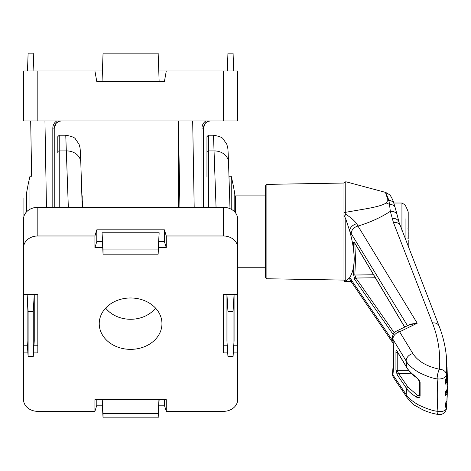 <?xml version="1.0" encoding="UTF-8"?>
<svg xmlns="http://www.w3.org/2000/svg" width="471" height="471" viewBox="0 0 471 471"><rect width="100%" height="100%" fill="white"/><g stroke="black" fill="none" stroke-linecap="round" stroke-linejoin="round"><path stroke-width="0.71" d="M409.034 324.961L417.229 323.2L410.771 324.107L396.494 331.107A7.136 7.136 0 0 0 392.526 338.137L392.526 338.137A7.136 4.08 175 0 1 392.514 337.931M447.032 366.986L446.908 381.745L445.23 384.189A354.793 290.631 180 0 0 445.03 380.091L446.708 377.648L446.908 364.036L446.579 358.937L446.526 374.786A7.136 4.086 176 0 1 439.408 379.008A7.136 4.086 176 0 1 437.112 378.896C432.337 378.295 426.043 376.029 418.23 372.09C411.654 367.851 407.633 364.165 406.167 361.022L392.944 339.308A7.136 5.34 148.7 0 1 392.938 338.926A7.136 5.34 148.7 0 1 399.632 331.825L412.861 353.58C417.83 361.228 426.679 366.444 439.408 369.229C440.638 353.609 438.313 338.184 432.437 322.953L393.403 222.43L390.329 211.332C381.039 217.425 370.253 222.341 357.978 226.074L417.229 323.2L399.632 331.825A7.136 3.585 -116.1 0 0 396.494 331.107M343.983 212.592L367.044 208.612C373.279 207.464 382.729 205.527 386.155 202.936A35.684 26.7 -148.7 0 0 389.499 204.337L388.916 200.381L385.761 192.445L345.779 181.735L345.738 214.281C350.642 217.355 354.31 220.51 356.747 223.743L357.978 226.074A7.136 5.334 -31.5 0 0 351.307 233.751L349.712 231.002L345.779 218.962L343.983 215.212L345.779 218.962L345.779 281.181L343.983 280.186L343.983 183.036L345.779 181.735M392.125 218.367A7.136 5.628 -13.5 0 1 399.061 222.389L397.218 215.159A7.136 5.617 -15.1 0 0 390.329 211.332L389.499 204.337A7.136 5.169 -15.7 0 1 395.193 207.752L394.068 203.908C392.879 199.05 389.652 194.293 389.676 194.8L385.761 192.445M386.155 202.936L388.016 200.222L385.466 192.368M345.738 281.534L344.707 281.652L345.779 281.181L349.712 277.59C355.599 268.14 355.599 252.609 349.712 231.002A7.136 4.84 151.2 0 1 356.747 223.743M343.983 280.121L344.707 281.652M343.983 215.176L343.983 214.329L343.983 215.176M344.707 216.118L345.738 214.281M343.983 183.036L266.88 184.385L266.88 278.75L265.479 277.319L265.479 185.81L265.479 195.883L235.506 195.883L235.506 212.857M265.479 269.047L265.479 202.336M447.032 399.532L446.708 405.178L445.03 407.609A354.793 290.631 180 0 0 445.23 403.506L446.908 401.074L447.191 396.653L447.45 386.049L447.091 393.462L445.419 395.899A354.793 290.631 180 0 0 445.419 391.795L447.091 389.364L447.45 380.344L447.032 366.891M392.549 373.079A7.136 4.08 5 0 0 392.526 373.273A7.136 4.08 5 0 0 392.514 373.479A7.136 4.08 5 0 0 392.944 374.904L406.167 394.486C407.633 397.377 411.648 400.803 418.201 404.772C426.037 408.498 432.337 410.665 437.112 411.265A7.136 4.086 4 0 0 439.408 411.589A7.136 4.086 4 0 0 446.526 408.033L446.514 408.127A7.136 5.988 -174.9 0 0 446.526 408.033A356.47 292.002 0 0 0 446.708 405.178A0.712 0.583 -175 0 0 445.996 404.542L446.125 402.893M412.861 353.58A7.136 5.34 148.7 0 0 406.167 361.022A316.194 259.009 0 0 1 406.561 367.08C408.151 370.147 411.489 373.556 416.582 377.312L420.108 382.269L420.108 396.099C419.561 397.795 418.383 398.142 416.582 397.147C411.489 394.021 408.151 391.118 406.561 388.434L397.153 374.769L395.934 369.747L395.934 352.031C395.958 350.342 396.364 350.1 397.153 351.307L406.561 367.08A1.425 1.06 149.2 0 0 406.673 367.486L397.271 351.707A1.425 1.06 149.2 0 1 397.153 351.307M392.979 344.389L393.468 346.833A303.094 248.276 0 0 0 392.944 339.308A7.136 4.08 175 0 1 392.526 338.137L393.738 348.723L393.738 366.12L393.468 367.38L392.967 367.215L393.05 366.685A1.425 1.177 -163.9 0 1 393.085 366.473L392.526 373.273A7.136 7.136 0 0 0 393.727 377.901L406.95 397.442A7.136 5.628 -34.1 0 1 406.167 394.486A316.194 259.009 0 0 0 406.561 388.434A1.425 1.136 145.5 0 1 407.851 386.997L417.583 395.428L419.643 395.475A1.425 0.818 1.7 0 0 419.643 395.475A1.425 0.818 1.7 0 0 420.108 396.099M395.934 352.031A1.425 0.818 -2.5 0 0 397.224 352.532L397.224 370.324L398.442 373.338L407.851 386.997M447.032 399.496L446.649 406.461M439.408 379.008A7.136 4.092 0 0 1 437.112 378.79A7.136 1.831 101.6 0 1 439.408 369.229A7.136 5.681 4.6 0 1 446.526 374.786A356.47 292.002 0 0 1 446.708 377.648A0.712 0.583 5 0 1 446.685 377.819M439.408 411.589A7.136 4.092 0 0 1 437.112 411.371A7.136 1.931 -79.6 0 0 438.112 414.515A7.136 7.136 0 0 0 446.514 408.145A7.136 5.988 -174.9 0 0 446.514 408.127M393.556 366.45A1.425 1.278 29.7 0 0 393.468 367.38A303.094 248.276 0 0 1 392.944 374.904A7.136 5.628 145.9 0 0 392.938 375.31A7.136 5.628 145.9 0 0 393.727 377.901M351.307 279.709A7.136 5.623 145.7 0 0 352.078 282.918L350.936 281.405A7.136 5.976 139.7 0 1 350.901 281.364A7.136 5.976 139.7 0 1 349.712 277.59L392.743 340.839M407.515 325.702L351.307 233.751M393.167 334.492L354.663 279.421L353.562 274.41L354.251 258.997L353.562 243.536C353.497 241.841 353.862 241.605 354.663 242.836L404.724 327.068M354.834 243.301L355.517 259.533L354.828 275.029L355.923 278.037A1.425 1.136 144.9 0 0 354.663 279.421M355.269 244.025L354.828 243.996A1.425 0.812 174.9 0 1 353.562 243.536M352.078 282.918L392.891 342.947M397.33 351.808L397.224 352.532L397.777 352.561M397.153 374.769A1.425 1.136 -34.6 0 1 398.442 373.338L411.177 373.215M419.643 395.334L417.583 395.428A1.425 0.907 119.5 0 0 416.582 397.147M395.934 369.747A1.425 0.818 2.5 0 0 397.224 370.324L408.54 370.218M419.643 395.469L419.643 381.687A1.425 0.818 -1.7 0 0 419.643 381.687A1.425 0.818 -1.7 0 0 420.108 382.269M419.643 381.681C419.749 380.968 418.813 379.708 416.823 377.901L416.823 377.901A1.425 0.818 -55.3 0 1 416.582 377.312M354.663 242.836A1.425 1.054 149.2 0 0 354.775 243.195L404.63 327.115M373.574 274.758L354.828 275.029A1.425 0.818 -174.9 0 1 353.562 274.41M393.738 348.723A1.425 0.818 177.6 0 1 393.65 348.463L393.65 348.463A1.425 0.818 177.6 0 1 393.703 348.228M393.738 366.12A1.425 0.818 -177.6 0 1 393.65 365.814A1.425 1.177 -163.9 0 0 393.085 366.473L393.674 365.313M393.415 346.821L393.568 366.438M445.23 384.189L445.56 379.897M445.289 382.87L446.196 381.163L446.367 378.843M445.419 395.899L445.76 391.76M445.507 394.527L446.378 392.855L446.532 390.912M445.03 407.609L445.389 403.6M445.154 406.19L445.996 404.542M405.089 238.467L405.089 218.785M408.18 231.567A53.612 53.411 180 0 0 408.174 227.887M401.934 230.366L401.934 203.019L405.089 204.92A57.091 57.091 0 0 1 408.21 211.938L408.21 227.882A56.844 4.951 180 0 1 407.945 227.946A53.612 53.411 0 0 1 407.945 238.609A56.844 4.951 0 0 0 408.21 238.544L408.21 235.253A56.844 4.951 0 0 0 408.174 235.241M408.21 246.48L408.21 240.287M54.236 207.322L54.236 128.083L54.236 207.322M203.39 207.322L203.39 128.083L203.39 207.322M102.425 70.991L94.918 70.991L96.802 81.695L164.391 81.695L166.281 70.991L158.768 70.991M29.973 209.254L29.973 176.254L31.651 176.254L30.686 120.947L31.616 174.129M223.372 120.947L223.372 70.991L237.649 70.991L237.649 120.947L23.55 120.947L23.55 70.991L37.821 70.991L37.821 120.947M94.918 70.991L37.821 70.991M223.372 70.991L166.281 70.991M179.922 207.322L178.415 120.947L178.415 207.322M102.054 81.695L103.049 53.152L158.15 53.152L159.145 81.695M227.316 70.991L227.94 53.152L233.08 53.152L233.704 70.991M33.883 70.991L33.258 53.152L28.113 53.152L27.495 70.991M203.39 128.083L205.444 123.072L203.39 128.083C203.972 123.502 206.351 121.124 210.525 120.947C206.351 121.124 203.972 123.502 203.39 128.083L201.965 128.13C202.059 125.08 203.36 122.69 205.862 120.947C203.36 122.69 202.059 125.08 201.965 128.13L201.965 207.322M205.486 123.037L207.829 121.477L205.486 123.037M208.164 121.353L210.525 120.947L208.164 121.353M54.236 128.083L56.29 123.072L54.236 128.083C54.819 123.502 57.197 121.124 61.371 120.947C57.197 121.124 54.819 123.502 54.236 128.083L52.811 128.13C52.905 125.08 54.206 122.69 56.708 120.947C54.206 122.69 52.905 125.08 52.811 128.13L52.811 207.322M56.332 123.037L58.675 121.477L56.332 123.037M59.01 121.353L61.371 120.947L59.01 121.353M206.957 177.125L206.957 136.649L208.388 135.224L208.388 207.322M68.33 207.322L65.757 135.224C71.627 136.266 74.865 137.538 75.478 139.045L79.028 144.203L79.882 147.146C80.129 148.601 80.306 148.542 80.8 162.418A14.271 11.946 178.2 0 0 66.535 150.926L59.234 150.926L59.234 207.322M216.054 207.322L213.487 135.224C219.356 136.266 222.595 137.538 223.201 139.045L226.757 144.203L227.611 147.146C227.852 148.601 228.035 148.542 228.523 162.418A14.271 11.946 178.2 0 0 214.258 150.926L208.388 150.926A1.425 1.195 180 0 0 206.957 152.121M130.597 349.358A31.363 25.687 0 0 1 99.275 322.382A31.363 25.687 0 0 1 130.597 297.978A31.363 25.687 0 0 1 161.918 322.382A31.363 25.687 0 0 1 130.597 349.358M155.542 308.093A29.614 24.262 0 0 1 130.597 319.273A29.614 24.262 0 0 1 105.657 308.093M233.08 356.465L233.08 311.331L227.94 311.331L227.94 356.465L233.08 356.465L234.081 340.91L234.081 294.434M226.94 294.434L226.94 340.91L227.94 356.465M233.804 345.208L237.649 345.208L237.649 294.434L223.372 294.434L223.372 345.208L227.216 345.208M33.258 356.465L33.258 311.331L28.113 311.331L28.113 356.465L33.258 356.465L34.253 340.91L34.253 294.434M27.118 294.434L27.118 340.91L28.113 356.465M33.977 345.208L37.821 345.208L37.821 294.434L23.55 294.434L23.55 345.208L27.395 345.208M102.054 399.661L103.049 417.848L158.15 417.848L159.145 399.661M96.802 399.661L96.802 405.213L102.242 405.213M158.957 405.213L164.391 405.213L164.391 399.661M159.145 232.762L102.054 232.762L103.049 254.163L158.15 254.163L159.145 232.762L158.15 249.948L103.049 249.948L102.054 232.762M158.957 241.529L164.391 241.529L164.391 229.836L96.802 229.836L96.802 241.529L102.242 241.529M65.757 135.224L59.234 135.224L59.234 150.926A1.425 1.195 180 0 0 57.803 152.121L57.803 153.063M57.803 152.121L57.803 136.649L59.234 135.224M96.802 405.213L94.918 411.354L37.821 411.354A14.271 11.693 180 0 1 23.55 399.661L23.55 352.897L27.889 352.897M237.649 345.208L237.649 399.661A14.271 11.693 180 0 1 223.372 411.354L166.281 411.354L166.281 399.661L94.918 399.661L94.918 411.354M164.391 405.213L166.281 411.354M23.55 294.434L23.55 219.015A14.271 11.693 0 0 1 37.821 207.322L223.372 207.322A14.271 11.693 0 0 1 237.649 219.015L237.649 294.434M23.55 345.208L23.55 352.897M164.391 229.836L166.281 235.977L223.372 235.977L223.372 207.322M37.821 207.322L37.821 235.977L94.918 235.977L94.918 247.669L102.631 247.669M96.802 229.836L94.918 235.977M223.372 294.434L223.372 352.897L227.711 352.897M233.31 352.897L237.649 352.897M237.649 247.669A14.271 11.693 180 0 0 223.372 235.977M158.562 247.669L166.281 247.669L166.281 235.977M37.821 235.977A14.271 11.693 180 0 0 23.55 247.669M33.488 352.897L37.821 352.897L37.821 294.434M81.866 195.883L82.784 195.883L82.784 207.322M164.391 241.529L166.281 247.669M96.802 241.529L94.918 247.669M103.049 249.948L103.049 254.163M158.15 254.163L158.15 249.948M158.15 417.848L158.15 413.638L103.049 413.638L103.049 417.848M103.049 413.638L102.236 399.661M158.15 413.638L158.957 399.661M28.113 311.331L27.135 294.434M33.258 311.331L34.236 294.434M233.08 311.331L234.063 294.434M227.94 311.331L226.957 294.434M26.405 212.003L26.405 194.099A236.707 236.707 0 0 1 29.973 176.254M228.965 176.254L231.226 176.254A236.707 236.707 0 0 1 234.793 194.099L234.793 212.003M231.226 176.254L231.226 209.254M26.405 198.026L23.909 198.026L23.909 216.419M388.016 200.222A35.684 28.666 174.5 0 0 388.916 200.381A7.136 5.505 -17.2 0 1 394.068 203.908M446.378 392.855A0.712 0.583 -175 0 1 447.091 393.462A356.47 292.002 0 0 1 446.908 401.074A0.712 0.583 5 0 1 446.902 401.133M446.196 381.163A0.712 0.583 -175 0 1 446.908 381.745A356.47 292.002 0 0 1 447.091 389.364A0.712 0.583 5 0 1 447.079 389.476M437.112 378.79A7.136 1.831 101.6 0 0 437.112 378.896A347.039 284.278 0 0 1 437.112 411.265A7.136 1.931 -79.6 0 0 437.112 411.371M432.437 322.953A7.136 5.54 -21.2 0 1 439.09 326.067L399.061 222.389M393.403 222.43A7.136 5.534 -21.3 0 1 400.05 225.527M375.352 277.755L355.923 278.037L394.256 332.82M44.951 120.947L46.464 207.322M192.68 120.947L194.187 207.322M80.8 162.73A14.271 11.946 178.2 0 0 80.8 162.418L82.231 207.322M228.529 162.73A14.271 11.946 178.2 0 0 228.523 162.418L230.001 208.659M82.036 201.305L82.784 201.305M266.88 278.75L343.983 280.092M446.579 358.949C445.76 347.81 443.264 336.853 439.09 326.067M397.218 215.159L395.193 207.752M438.112 414.515C433.149 413.45 430.912 413.197 423.223 410.035L415.098 405.507C413.632 404.936 410.918 402.246 406.95 397.442M345.267 281.676C347.916 281.128 352.367 281.829 351.496 281.911M397.642 351.643L397.271 351.707M416.823 377.901C412.378 374.828 408.999 371.354 406.673 367.486M266.88 184.385L265.479 185.81M355.128 243.107L354.563 242.895L354.775 243.195M445.071 380.303L446.702 377.718L446.908 364.036M445.442 392.007L447.091 389.405L447.45 380.332M445.236 403.718L446.902 401.098L447.191 396.647M265.479 267.245L237.649 267.245M401.934 203.019L393.785 203.019M234.793 196.595L235.506 195.883M213.487 135.224L208.388 135.224"/></g></svg>
